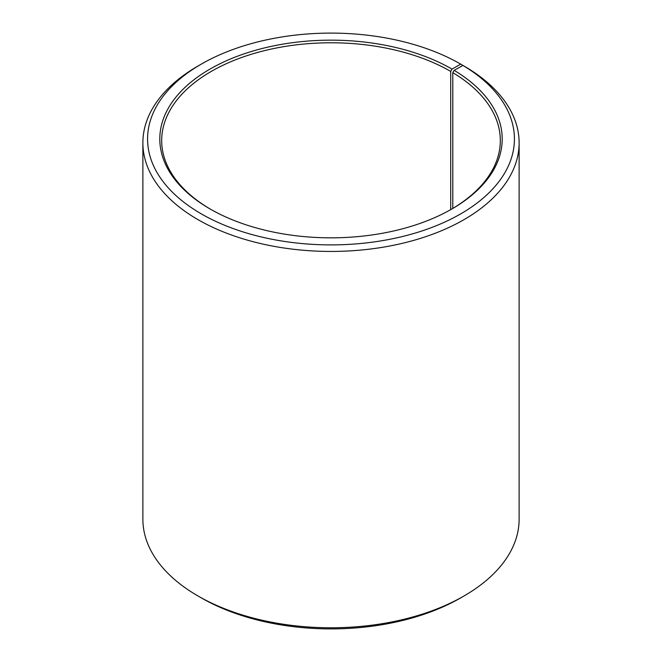 <?xml version="1.0" encoding="UTF-8"?>
<svg xmlns="http://www.w3.org/2000/svg" width="662" height="662" viewBox="0 0 662 662"><rect width="100%" height="100%" fill="white"/><g stroke="black" fill="none" stroke-linecap="round" stroke-linejoin="round"><path stroke-width="0.99" d="M451.385 209.266A169.315 97.753 -0 0 0 500.315 140.534A169.315 97.753 -0 0 0 452.791 72.63L452.791 208.439M464.021 66.059L460.694 64.115L452.055 69.105A171.193 98.837 -0 0 0 209.953 69.105A171.193 98.837 -0 0 0 209.945 208.886A171.193 98.837 -0 0 0 452.055 208.886A171.193 98.837 -0 0 0 454.149 70.338L452.791 72.63M460.694 64.115A183.424 105.895 -0 0 0 201.298 64.115A183.424 105.895 -0 0 0 201.306 213.876A183.424 105.895 -0 0 0 459.56 214.529A183.424 105.895 -0 0 0 462.945 65.439L454.149 70.338M201.298 64.115L197.971 66.034A188.124 108.609 -0 0 0 142.876 142.835A188.124 108.609 -0 0 0 197.979 219.635A188.124 108.609 -0 0 0 402.993 243.177A188.124 108.609 -0 0 0 519.124 142.835A188.124 108.609 -0 0 0 466.321 67.392L462.945 65.439M142.876 142.835L142.876 519.165A188.124 108.609 -0 0 0 197.971 595.966A188.124 108.609 -0 0 0 197.979 595.966L201.298 597.885A183.424 105.895 -0 0 0 201.306 597.885A183.424 105.895 -0 0 0 460.702 597.885L464.029 595.966A188.124 108.609 -0 0 0 519.124 519.165L519.124 142.835M201.298 597.885L197.971 595.966A188.124 108.609 -0 0 0 464.029 595.966M452.055 69.105L450.723 71.413A169.315 97.753 -0 0 0 266.207 50.221A169.315 97.753 -0 0 0 161.685 140.534A169.315 97.753 -0 0 0 210.615 209.266M450.723 71.413L450.723 209.647"/></g></svg>
